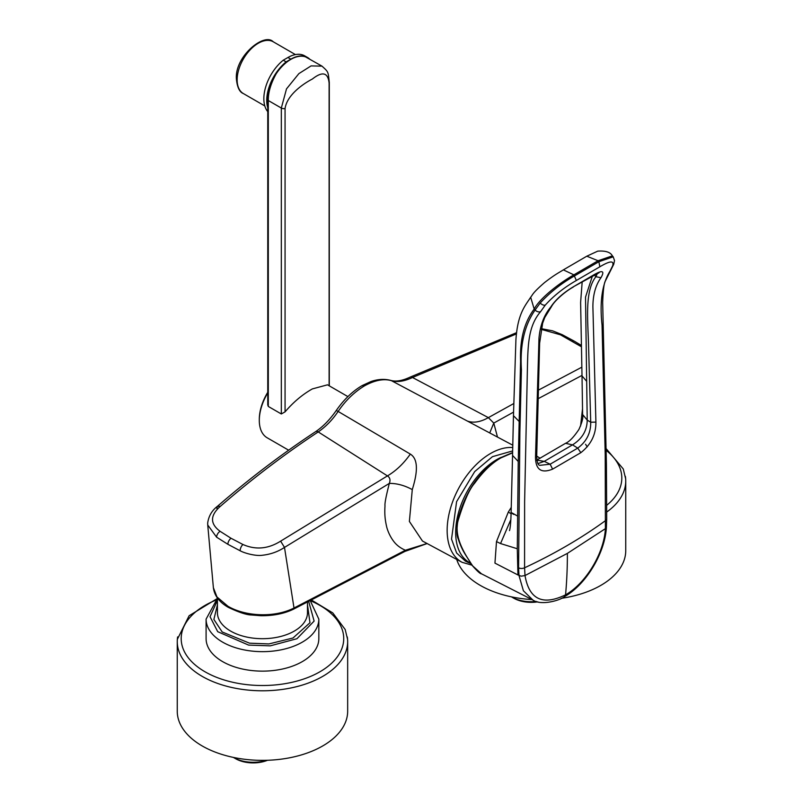 <?xml version="1.0" encoding="UTF-8"?>
<svg xmlns="http://www.w3.org/2000/svg" width="803" height="803" viewBox="0 0 803 803"><rect width="100%" height="100%" fill="white"/><g stroke="black" fill="none" stroke-linecap="round" stroke-linejoin="round"><path stroke-width="1.2" d="M470.759 563.224A60.305 36.005 -61.8 0 1 458.011 514.532A60.305 36.005 -61.8 0 1 496.836 459.547A60.305 36.005 -61.8 0 1 501.062 457.359M468.008 562.361L465.349 561.086L456.656 553.056L451.527 539.114L456.586 501.674L474.714 471.572L492.47 456.666L512.685 450.905M518.577 567.831A4.647 2.76 -1.9 0 0 524.58 567.791L525.011 575.55L567.39 553.377L605.392 528.655L605.221 454.849L602.049 325.145C599.52 301.767 602.16 283.78 609.969 271.183L612.639 265.813C614.255 260.413 609.979 260.744 599.841 266.797L576.353 280.488C564.128 287.494 553.769 295.695 545.277 305.1L540.59 311.644C528.324 326.058 527.942 344.316 527.4 368.687L524.62 501.865L524.58 567.791C554.572 553.779 581.603 538.02 605.673 520.495A4.647 2.61 0.9 0 0 606.697 518.899L606.416 464.054L602.672 302.319C603.163 290.094 604.057 282.997 605.352 281.01L613.713 264.307A4.386 3.965 20.4 0 1 613.713 264.317L614.516 260.594L613.201 256.819L598.877 261.708L574.757 275.77C561.869 282.997 550.356 292.061 540.208 302.962L535.109 310.008C524.429 325.275 519.872 345.16 521.418 369.681L519.882 432.094L518.577 567.831L519.009 575.61L523.395 590.757L532.881 600.042C540.921 605.783 559.902 600.614 564.65 596.539A4.547 2.61 59.7 0 1 564.65 596.549C586.31 584.333 605.091 552.765 606.416 527.129L606.697 518.899M540.59 311.644A4.467 3.312 -146.7 0 1 535.109 310.008L534.186 309.065C524.309 322.174 519.782 339.508 520.585 361.069L518.246 461.494L517.283 548.75L517.945 574.958L521.197 576.173L525.011 575.55C529.177 599.46 542.698 605.894 565.553 594.842C585.959 583.309 604.127 553.086 605.392 528.655L606.335 526.517M456.706 559.43A85.208 49.194 0 0 0 457.62 561.949A85.208 49.194 0 0 0 531.927 599.56M329.11 385.761L329.11 83.121C328.005 72.441 322.404 71.086 312.327 79.055C304.407 83.08 287.012 94.503 285.065 108.556L285.065 411.859C293.386 402.122 302.47 394.474 312.327 388.923L327.494 384.818L347.89 396.602M267.76 392.898A38.012 21.952 120 0 0 259.299 420.381A38.012 21.952 120 0 0 259.299 420.391L259.299 419.317A36.707 21.189 -60 0 1 267.76 392.296M259.299 420.391A38.012 21.952 120 0 0 267.178 437.796L288.638 450.182M321.983 66.137L305.471 56.852A33.164 19.152 120 0 0 276.202 73.746C270.591 82.528 267.78 91.211 267.76 99.783L267.76 404.943L268.302 406.448L281.321 413.967L285.065 411.859M275.439 670.264A56.371 32.542 0 0 0 318.831 638.596L318.831 619.123A56.371 32.542 180 0 1 275.439 650.791A56.371 32.542 180 0 1 247.555 650.5A56.371 32.542 180 0 1 206.09 619.123L206.09 638.596A56.371 32.542 0 0 0 275.439 670.264M512.836 445.233L391.422 380.672C383.844 378.454 374.891 380.17 364.542 385.821C354.264 392.075 345.461 400.617 338.133 411.437L410.323 454.096C420.15 460.109 415.914 477.795 412.28 489.599L409.379 521.428L422.458 541.031M233.352 757.4A27.533 15.889 0 0 0 233.723 757.62A27.533 15.889 0 0 0 266.455 760.311M347.277 636.92A85.208 49.194 180 0 1 347.669 641.597A85.208 49.194 180 0 1 272.337 690.46A85.208 49.194 180 0 1 179.541 652.929A85.208 49.194 180 0 1 177.252 641.597A85.208 49.194 180 0 1 177.634 636.92M177.252 641.597L177.252 711.167A85.208 49.194 0 0 0 179.541 722.499A85.208 49.194 0 0 0 272.337 760.029A85.208 49.194 0 0 0 347.669 711.167L347.669 641.597M217.041 598.687L189.117 615.74L177.353 639.318A85.198 49.194 0 0 0 179.551 652.929A85.198 49.194 0 0 0 274.305 690.309A85.198 49.194 0 0 0 347.569 639.318L345.19 629.512L332.753 612.89L311.745 600.222M511.441 596.86A27.533 15.889 0 0 0 511.802 597.071A27.533 15.889 0 0 0 536.364 601.457M513.659 598.145L511.802 597.071L513.659 598.145A24.903 14.384 -0 0 0 537.769 601.859M235.58 758.694L233.723 757.62L235.58 758.694A24.903 14.384 -0 0 0 267.55 760.27M573.643 286.621L594.24 274.606C602.621 269.868 604.86 270.912 600.955 277.718C595.615 285.236 592.925 294.912 592.895 306.736L595.906 422.107C596.017 434.513 590.988 444.701 580.83 452.671L552.615 469.133C541.373 473.64 535.671 469.705 535.511 457.339L538.984 338.183C540.108 325.456 544.043 315.057 550.788 306.987C555.606 299.639 563.224 292.854 573.643 286.621L599.078 272.729L598.325 272.548M597.472 273.251L595.896 276.714C584.363 291.178 588.007 320.949 588.589 346.665L590.717 422.227C590.857 432.958 586.531 441.59 577.738 448.114L572.529 444.862L544.253 461.364L538 463.592M552.615 469.133L550.135 464.214L539.857 465.328C537.94 465.198 536.896 462.056 536.715 455.883L539.636 343.122L542.647 323.157L544.755 317.516L551.691 306.234C554.943 300.252 565.995 290.967 573.292 287.052M594.28 274.827L595.896 276.714L600.955 277.718M580.83 452.671L577.738 448.114L550.135 464.214L544.253 461.364L536.856 460.119M595.906 422.107L590.717 422.227L587.214 420.099C587.103 430.478 582.205 438.739 572.529 444.862L565.523 443.316L536.274 460.38M592.484 275.81L585.517 297.12L587.214 420.099L582.607 414.509C583.46 417.148 582.235 422.127 578.913 429.454C573.733 437.163 569.267 441.78 565.543 443.316M613.201 256.819L612.368 255.856L598.064 260.744L598.877 261.708L599.841 266.797M576.353 280.488L573.874 274.857C558.828 283.399 539.777 298.395 534.186 309.065L530.663 297.23C532.931 294.601 531.807 293.647 544.605 282.526C555.375 274.194 559.33 272.448 563.365 269.868L573.874 274.857L598.064 260.744L586.802 256.197L597.743 251.138C605.592 250.596 610.471 252.172 612.368 255.856M517.283 548.75L500.55 543.561L496.495 541.583L494.949 563.124L517.945 574.958M517.423 515.998C510.678 512.093 509.403 511.561 513.609 514.412M511.23 507.426L508.299 512.093L511.089 513.689M512.625 452.832L500.952 457.881C491.988 462.919 483.235 471.341 474.703 483.145C469.554 488.886 464.174 500.851 458.583 519.039C452.681 536.294 465.61 555.295 472.686 565.924L481.469 573.804L532.881 600.042M472.686 565.924A1.315 1.004 145.2 0 1 472.375 565.663L472.375 565.663C477.353 571.254 480.385 573.974 481.469 573.804M467.476 421.103C473.569 423.221 480.525 422.057 488.365 417.63L412.501 377.5C404.341 381.345 397.314 382.409 391.422 380.672A5.24 4.196 -74.5 0 0 390.73 380.391L390.73 380.391C384.466 378.755 377.862 379.146 370.916 381.566L362.053 385.631L364.542 385.821M513.779 403.538L488.365 417.63L493.775 423.091L489.76 432.847M497.469 436.983L493.775 423.091L513.559 412.11M412.28 489.599C404.521 485.393 396.873 483.326 389.325 483.396C386.082 496.023 384.637 503.511 384.998 505.86C384.537 513.318 384.878 518.658 386.424 525.714C387.528 531.205 390.599 537.287 393.45 541.021C396.311 544.976 400.296 548.047 405.395 550.246L427.076 543.511M410.323 454.096C403.638 463.592 396.02 470.859 387.437 475.898C389.977 477.544 390.609 480.043 389.325 483.396L284.493 547.415L294.008 608.001L405.395 550.246A2.62 1.476 -118.9 0 1 404.853 551.44L427.146 543.551M362.053 385.641C352.326 391.402 343.684 399.764 336.106 410.714A5.24 0.683 34.5 0 1 338.133 411.437C332.482 419.839 325.847 426.664 318.229 431.924L387.437 475.898L280.638 541.142L284.493 547.415C277.918 551.741 270.571 554.351 262.451 555.244C256.037 556.288 244.764 553.327 240.157 550.778L227.881 544.304L216.609 537.177L207.736 525.001L207.676 523.114C208.629 516.158 211.872 510.557 217.412 506.322L220.343 506.332C210.015 515.436 209.934 523.757 220.082 531.305L231.023 538.261L242.938 544.494C255.635 550.085 268.202 548.961 280.638 541.142M581.864 367.162L538.171 390.268M390.73 380.391C395.759 381.897 402.183 380.833 410.002 377.179L410.002 377.179A5.24 3.061 -116.5 0 1 412.501 377.5L516.49 333.877M541.212 329.34L560.434 334.801L581.482 346.796M537.96 398.79L582.004 375.392M582.526 408.707L580.579 426.022M336.106 410.714C329.802 419.758 322.936 426.764 315.499 431.743L315.499 431.743A5.24 2.981 56.5 0 1 318.229 431.924C284.503 454.217 251.881 479.02 220.343 506.332M227.881 606.215A2.62 1.516 120 0 0 228.423 607.419C219.41 602.3 214.401 595.726 213.377 587.676L216.961 596.95L227.881 606.215C245.497 616.644 274.756 617.858 294.008 608.001L293.466 609.206L404.853 551.44M276.202 73.746C270.802 83.492 268.172 92.415 268.302 100.526L281.321 108.044A3.674 2.118 0 0 0 285.065 108.556M329.11 83.121A3.674 2.118 0 0 0 329.3 82.458C328.056 71.557 328.688 72.21 321.973 66.137L311.062 65.906L298.877 73.625L286.5 88.892L281.321 108.044L281.321 413.967M306.887 57.455L305.481 56.852M267.76 107.803A34.087 19.674 -60 0 1 286.139 61.881L290.837 59.161A33.425 19.302 -60 0 1 307.559 57.505A33.425 19.302 -60 0 1 309.516 58.94M307.559 57.505L304.658 55.839A33.425 19.302 120 0 0 287.946 57.495L283.238 60.205L286.139 61.881M267.76 111.647A34.087 19.674 -60 0 1 283.238 60.205M625.366 476.37A85.208 49.194 180 0 1 625.748 481.047A85.208 49.194 180 0 1 606.777 512.003A85.198 49.194 0 0 0 625.647 478.769L623.269 468.962L606.165 448.656M561.347 598.325A85.208 49.194 0 0 0 625.748 550.617L625.748 481.047M217.432 598.034L217.432 612.699A45.028 25.997 0 0 0 250.556 637.773A45.028 25.997 0 0 0 272.829 637.994A45.028 25.997 0 0 0 307.489 612.699L307.489 602.33M217.432 604.81L213.879 619.434L222.18 631.971L249.512 643.173L268.935 643.926L293.005 638.004L309.968 622.747L307.489 604.81M308.764 601.698L314.124 621.08L296.949 638.716L270.27 645.843L248.599 645.1L217.703 631.68L210.045 616.704L217.432 600.393M472.064 565.202L462.046 562.291A63.578 37.962 -61.8 0 1 449.851 510.588A63.578 37.962 -61.8 0 1 490.553 453.494A63.578 37.962 -61.8 0 1 512.776 447.552M587.244 446.869L585.568 444.26M567.39 553.377A524.349 301.276 59.7 0 1 565.563 594.842A4.547 2.61 59.7 0 1 564.65 596.539M606.797 505.228A81.274 46.925 0 0 0 619.625 467.246A81.274 46.925 0 0 0 606.195 450.393M243.339 93.549C239.485 92.094 237.166 87.176 236.383 78.794C234.717 56.531 264.157 32.2 273.231 41.776A29.892 17.254 120 0 0 250.195 49.786A29.892 17.254 120 0 0 237.146 79.858A29.892 17.254 120 0 0 243.339 93.549L264.809 105.946M214.973 600.524A81.274 46.925 0 0 0 183.375 649.406A81.274 46.925 0 0 0 281.18 684.256A81.274 46.925 0 0 0 341.546 627.795A81.274 46.925 0 0 0 310.59 600.795M594.24 274.606L593.558 275.218M550.788 306.987L551.691 306.234M535.511 457.339L536.715 455.883M612.639 265.813A4.386 3.965 20.4 0 0 613.713 264.317M609.969 271.183A4.467 3.644 28.5 0 0 610.792 270.22M545.277 305.1A4.386 2.71 -140.4 0 1 540.208 302.962M518.246 461.494L512.555 455.421L513.458 415.693L519.079 421.384M586.632 381.295L582.014 375.914L582.607 414.509M510.879 519.531L500.55 543.561M496.495 541.583L508.299 512.093M512.635 452.561L500.269 457.81A1.315 0.753 59.7 0 1 500.952 457.881M458.583 519.039L458.142 518.577C456.596 528.936 456.566 535.551 458.051 538.452C462.568 552.173 466.232 555.305 472.375 565.663M541.332 328.678L552.584 330.826L562.19 334.66L574.396 341.225A5.24 3.031 120 0 0 572.338 341.205M562.19 334.66A5.24 2.69 116.3 0 0 560.434 334.801M242.938 544.494A5.24 2.77 114.8 0 0 240.157 550.778M216.82 508.349L217.412 506.322C248.82 479.08 281.512 454.217 315.499 431.743M231.023 538.261A5.24 3.031 120 0 0 227.881 544.304M220.082 531.305A5.24 3.252 125.6 0 0 216.609 537.177M228.423 607.419L228.423 607.419C239.133 612.468 246.872 614.988 251.64 614.998L260.764 615.71C273.181 615.881 284.081 613.703 293.466 609.206M267.76 99.783A1.837 1.064 0 0 0 268.302 100.526L268.302 406.448M329.3 82.458L329.3 385.862M290.837 59.161L287.946 57.495M318.831 619.123L310.349 600.905M462.046 562.291L422.438 541.021M563.365 269.868L586.802 256.197M530.693 297.22C525.383 305.521 517.584 313.501 515.907 340.02L513.458 415.733M582.014 375.945L580.609 302.46L582.195 281.682M512.555 455.421L511.12 512.575C510.828 522.241 510.286 528.254 509.493 530.612M536.715 456.094L540.138 458.272M500.269 457.81C479.803 470.699 465.76 490.964 458.142 518.577M410.002 377.179L516.64 332.643M574.396 341.225L581.452 345.471M213.377 587.676L207.736 525.001M471.02 563.626L467.838 562.281M217.432 598.376L206.09 619.123M306.545 57.284L307.589 57.826M273.231 41.776L295.404 54.584"/></g></svg>

